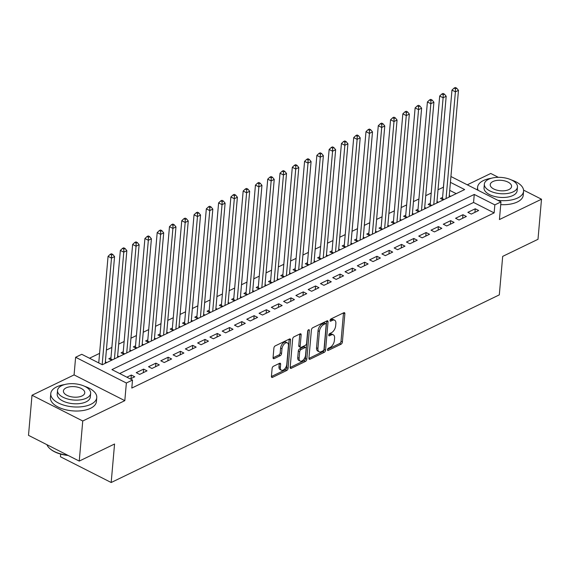 <?xml version="1.0" encoding="UTF-8"?>
<svg xmlns="http://www.w3.org/2000/svg" width="570" height="570" viewBox="0 0 570 570"><rect width="100%" height="100%" fill="white"/><g stroke="black" fill="none" stroke-linecap="round" stroke-linejoin="round"><path stroke-width="0.85" d="M327.479 349.724A1.268 0.705 116.9 0 0 327.75 350.45A1.268 0.705 116.9 0 0 328.227 350.422L341.038 344.23A1.81 1.005 116.9 0 0 342.378 342.071L344.857 313.735A1.81 1.005 116.9 0 0 344.472 312.702A1.81 1.005 116.9 0 0 343.788 312.745L330.985 318.936A1.268 0.705 116.9 0 0 330.044 320.447A1.268 0.705 116.9 0 0 330.308 321.166A1.268 0.705 116.9 0 0 330.785 321.138L332.445 320.34A5.8 3.206 116.9 0 1 334.633 320.205A5.8 3.206 116.9 0 1 335.865 323.511L335.659 325.869A5.8 3.206 116.9 0 1 331.355 332.773L329.702 333.578A1.268 0.705 116.9 0 0 328.762 335.089A1.268 0.705 116.9 0 0 329.033 335.808A1.268 0.705 116.9 0 0 329.51 335.78L331.163 334.975A5.8 3.206 116.9 0 1 333.35 334.846A5.8 3.206 116.9 0 1 334.583 338.153L334.376 340.511A5.8 3.206 116.9 0 1 330.08 347.415L328.42 348.213A1.268 0.705 116.9 0 0 327.479 349.724M273.472 366.261A1.81 1.005 116.9 0 0 272.125 368.42L271.427 376.371A1.81 1.005 116.9 0 0 271.819 377.404A1.81 1.005 116.9 0 0 272.496 377.361L286.724 370.486A1.81 1.005 116.9 0 0 288.071 368.327L290.543 339.991A1.81 1.005 116.9 0 0 290.159 338.958A1.81 1.005 116.9 0 0 289.482 339L275.253 345.876A1.81 1.005 116.9 0 0 273.906 348.035L273.066 357.639A1.81 1.005 116.9 0 0 273.458 358.673A1.81 1.005 116.9 0 0 274.134 358.63L280.226 355.687A1.81 1.005 116.9 0 0 281.566 353.528L281.986 348.769A4.845 2.686 116.9 0 1 284.074 344.159A4.845 2.686 116.9 0 1 287.401 342.884A4.845 2.686 116.9 0 1 288.434 345.648L286.803 364.301A4.845 2.686 116.9 0 1 284.715 368.904A4.845 2.686 116.9 0 1 281.388 370.186A4.845 2.686 116.9 0 1 280.355 367.422L280.625 364.308A1.81 1.005 116.9 0 0 280.24 363.275A1.81 1.005 116.9 0 0 279.557 363.318L273.472 366.261M79.244 461.087L28.5 435.338L32.006 395.245L82.75 420.995L79.244 461.087L114.556 444.016L111.186 482.512L499.313 294.875L502.683 256.379L537.995 239.307L541.5 199.215L499.434 219.55L500.973 201.908L494.838 204.879L494.133 212.895L131.805 388.063L132.504 380.04L126.362 383.011L75.618 357.269L81.759 354.298L102.329 364.736L464.664 189.568L450.421 182.343M82.75 420.995L124.816 400.653L126.362 383.011M308.926 358.245A1.81 1.005 116.9 0 0 309.31 359.278A1.81 1.005 116.9 0 0 309.995 359.235L324.216 352.36A1.81 1.005 116.9 0 0 325.563 350.201L328.042 321.865A1.81 1.005 116.9 0 0 327.657 320.832A1.81 1.005 116.9 0 0 326.973 320.874L312.745 327.75A1.81 1.005 116.9 0 0 311.405 329.909L308.926 358.245M305.47 361.423L291.249 368.298A1.81 1.005 116.9 0 1 290.565 368.341A1.81 1.005 116.9 0 1 290.18 367.308L292.659 338.972A1.81 1.005 116.9 0 1 293.999 336.813L300.091 333.87A1.81 1.005 116.9 0 1 300.768 333.828A1.81 1.005 116.9 0 1 301.152 334.861L300.148 346.353A1.81 1.005 116.9 0 0 300.533 347.387A1.81 1.005 116.9 0 0 301.216 347.344L305.256 345.392A1.81 1.005 116.9 0 0 306.603 343.233L307.65 331.27A1.268 0.705 116.9 0 1 308.192 330.066A1.268 0.705 116.9 0 1 309.068 329.731A1.268 0.705 116.9 0 1 309.332 330.458L306.817 359.264A1.81 1.005 116.9 0 1 305.47 361.423L304.102 360.724L290.173 367.458M541.5 199.215L523.552 190.109M498.365 177.327L490.756 173.465L467.286 184.815M110.958 357.711L108.813 358.751L111.691 360.212M123.241 351.776L121.097 352.816L123.968 354.276M135.525 345.833L133.373 346.873L136.251 348.334M147.808 339.898L145.656 340.938L148.535 342.399M160.092 333.963L157.94 334.996L160.818 336.457M172.375 328.021L170.223 329.061L173.102 330.522M184.652 322.086L182.507 323.126L185.385 324.587M196.935 316.143L194.79 317.184L197.669 318.644M209.219 310.208L207.067 311.248L209.945 312.709M221.502 304.273L219.35 305.313L222.229 306.774M233.786 298.331L231.634 299.371L234.512 300.832M246.069 292.396L243.917 293.436L246.796 294.897M258.353 286.461L256.201 287.494L259.079 288.954M270.629 280.518L268.484 281.559L271.363 283.019M282.912 274.583L280.768 275.623L283.639 277.084M295.196 268.641L293.044 269.681L295.923 271.142M307.479 262.706L305.328 263.746L308.206 265.207M319.763 256.771L317.611 257.811L320.49 259.264M332.046 250.829L329.895 251.869L332.773 253.329M344.323 244.893L342.178 245.934L345.057 247.394M356.606 238.958L354.462 239.991L357.34 241.452M368.89 233.016L366.745 234.056L369.617 235.517M381.173 227.081L379.022 228.121L381.9 229.582M393.457 221.139L391.305 222.179L394.184 223.639M405.74 215.204L403.589 216.244L406.467 217.704M418.024 209.268L415.872 210.309L418.751 211.762M430.3 203.326L428.155 204.366L431.034 205.827M471.297 214.085L478.665 210.522L475.238 208.784L467.863 212.346L471.297 214.085M459.014 220.027L466.381 216.465L462.954 214.719L455.58 218.282L459.014 220.027M446.73 225.962L454.098 222.4L450.671 220.661L443.303 224.224L446.73 225.962M434.447 231.897L441.814 228.335L438.387 226.596L431.02 230.159L434.447 231.897M422.163 237.84L429.531 234.277L426.103 232.539L418.736 236.101L422.163 237.84M409.88 243.775L417.254 240.212L413.82 238.474L406.453 242.036L409.88 243.775M397.596 249.717L404.971 246.147L401.544 244.409L394.169 247.971L397.596 249.717M385.32 255.652L392.687 252.09L389.26 250.351L381.886 253.914L385.32 255.652M373.036 261.587L380.404 258.025L376.977 256.286L369.609 259.849L373.036 261.587M360.753 267.53L368.12 263.967L364.693 262.221L357.326 265.784L360.753 267.53M348.469 273.465L355.837 269.902L352.41 268.164L345.042 271.726L348.469 273.465M336.186 279.4L343.553 275.837L340.126 274.099L332.759 277.661L336.186 279.4M323.903 285.342L331.277 281.78L327.843 280.041L320.475 283.603L323.903 285.342M311.619 291.277L318.993 287.715L315.566 285.976L308.192 289.539L311.619 291.277M299.343 297.219L306.71 293.657L303.283 291.911L295.908 295.474L299.343 297.219M287.059 303.155L294.426 299.592L290.999 297.853L283.632 301.416L287.059 303.155M274.776 309.09L282.143 305.527L278.716 303.789L271.349 307.351L274.776 309.09M262.492 315.032L269.859 311.469L266.432 309.731L259.065 313.293L262.492 315.032M250.209 320.967L257.583 317.405L254.149 315.666L246.782 319.228L250.209 320.967M237.925 326.902L245.299 323.34L241.865 321.601L234.498 325.164L237.925 326.902M225.649 332.844L233.016 329.282L229.589 327.543L222.215 331.106L225.649 332.844M213.365 338.78L220.733 335.217L217.305 333.478L209.931 337.041L213.365 338.78M201.082 344.722L208.449 341.159L205.022 339.414L197.655 342.976L201.082 344.722M188.798 350.657L196.166 347.094L192.738 345.356L185.371 348.918L188.798 350.657M176.515 356.592L183.882 353.03L180.455 351.291L173.088 354.854L176.515 356.592M164.231 362.534L171.606 358.972L168.171 357.233L160.804 360.796L164.231 362.534M151.948 368.469L159.322 364.907L155.895 363.168L148.521 366.731L151.948 368.469M139.671 374.405L147.039 370.842L143.612 369.103L136.237 372.666L139.671 374.405M494.133 212.895L473.563 202.457L119.686 373.535M130.309 378.929L134.755 376.784L131.328 375.046L126.882 377.19M443.474 187.195L438.009 189.746M431.205 193.038L425.733 195.688M418.922 198.98L413.45 201.623M406.638 204.915L401.166 207.566M394.355 210.857L388.882 213.501M382.071 216.792L376.599 219.436M369.795 222.728L364.315 225.378M357.511 228.67L352.039 231.313M345.228 234.605L339.756 237.248M332.944 240.547L327.472 243.191M320.661 246.482L315.189 249.126M308.377 252.417L302.905 255.068M296.094 258.36L290.622 261.003M283.817 264.295L278.338 266.938M271.534 270.23L266.062 272.88M259.25 276.172L253.778 278.815M246.967 282.107L241.495 284.758M234.683 288.049L229.211 290.693M222.4 293.985L216.928 296.628M210.116 299.92L204.644 302.57M197.84 305.862L192.368 308.505M185.556 311.797L180.084 314.44M173.273 317.732L167.801 320.383M160.989 323.674L155.517 326.318M148.706 329.61L143.234 332.26M136.422 335.552L130.95 338.195M124.146 341.487L118.667 344.13M111.862 347.422L106.391 350.073M99.579 353.364L89.511 358.231M456.214 193.658L449.723 190.366M442.584 197.391L440.439 198.431L443.31 199.892M449.26 195.61L450.685 196.329M436.983 201.545L438.401 202.264M424.7 207.48L426.118 208.2M412.416 213.422L413.834 214.142M400.133 219.357L401.551 220.077M387.849 225.292L389.274 226.019M375.566 231.235L376.991 231.954M363.29 237.17L364.707 237.889M351.006 243.112L352.424 243.832M338.722 249.047L340.14 249.767M326.439 254.982L327.857 255.702M314.156 260.925L315.573 261.644M301.872 266.86L303.297 267.579M289.589 272.795L291.014 273.522M277.312 278.737L278.73 279.457M265.029 284.672L266.447 285.392M252.745 290.615L254.163 291.334M240.462 296.55L241.88 297.269M228.178 302.485L229.603 303.204M215.895 308.427L217.32 309.147M203.618 314.362L205.036 315.082M191.335 320.297L192.753 321.024M179.051 326.24L180.469 326.959M166.768 332.175L168.186 332.894M154.484 338.117L155.902 338.837M142.201 344.052L143.626 344.772M129.917 349.987L131.342 350.714M117.641 355.929L119.059 356.649M105.357 361.865L106.775 362.584M60.676 454.091L60.441 456.762L111.186 482.512M124.816 400.653L74.079 374.91L32.006 395.245M74.079 374.91L75.618 357.269M443.389 187.152L444.187 179.087M494.838 204.879L474.261 194.441L111.934 369.602L132.504 380.04M450.934 176.515L500.973 201.908M473.563 202.457L474.261 194.441M475.238 208.784L474.924 212.332M462.954 214.719L462.641 218.267M450.671 220.661L450.357 224.21M438.387 226.596L438.081 230.145M426.103 232.539L425.797 236.08M413.82 238.474L413.514 242.022M401.544 244.409L401.23 247.957M389.26 250.351L388.947 253.899M376.977 256.286L376.663 259.834M364.693 262.221L364.38 265.77M352.41 268.164L352.103 271.712M340.126 274.099L339.82 277.647M327.843 280.041L327.536 283.582M315.566 285.976L315.253 289.524M303.283 291.911L302.969 295.459M290.999 297.853L290.686 301.402M278.716 303.789L278.402 307.337M266.432 309.731L266.126 313.272M254.149 315.666L253.842 319.214M241.865 321.601L241.559 325.149M229.589 327.543L229.275 331.092M217.305 333.478L216.992 337.027M205.022 339.414L204.708 342.962M192.738 345.356L192.432 348.904M180.455 351.291L180.149 354.839M168.171 357.233L167.865 360.774M155.895 363.168L155.582 366.717M143.612 369.103L143.298 372.652M131.328 375.046L131.014 378.594M333.35 334.846L331.975 334.148A5.8 3.206 116.9 0 0 329.795 334.284L331.163 334.975M328.826 334.754L329.795 334.284M334.633 320.205L333.258 319.506A5.8 3.206 116.9 0 0 331.077 319.642L332.445 320.34M330.101 320.112L331.077 319.642M327.543 349.396L339.663 343.532A1.81 1.005 116.9 0 0 341.01 341.373L343.489 313.037A1.81 1.005 116.9 0 0 343.496 312.887M308.919 358.395L322.848 351.661A1.81 1.005 116.9 0 0 324.188 349.503L326.667 321.166A1.81 1.005 116.9 0 0 326.674 321.017M323.083 350.792A1.268 0.705 116.9 0 0 324.024 349.289L326.204 324.408A1.268 0.705 116.9 0 0 325.933 323.689A1.268 0.705 116.9 0 0 325.456 323.717L323.703 324.565A5.8 3.206 116.9 0 0 319.407 331.462L317.918 348.469A5.8 3.206 116.9 0 0 319.15 351.776A5.8 3.206 116.9 0 0 321.338 351.64L323.083 350.792M325.933 323.689L324.558 322.99A1.268 0.705 116.9 0 0 324.081 323.019L325.456 323.717M319.15 351.776L317.782 351.077A5.8 3.206 116.9 0 1 316.549 347.771L318.039 330.771A5.8 3.206 116.9 0 1 322.335 323.867L324.081 323.019M300.533 347.387L299.165 346.688A1.81 1.005 116.9 0 1 298.78 345.655L299.784 334.163A1.81 1.005 116.9 0 0 299.791 334.013M307.9 330.479L305.442 358.566L306.817 359.264M299.108 358.281A4.845 2.686 116.9 0 0 300.141 361.045A4.845 2.686 116.9 0 0 303.468 359.763A4.845 2.686 116.9 0 0 305.556 355.16L306.133 348.591A1.81 1.005 116.9 0 0 305.748 347.558A1.81 1.005 116.9 0 0 305.064 347.593L301.024 349.553A1.81 1.005 116.9 0 0 299.685 351.704L299.108 358.281L297.732 357.582A4.845 2.686 116.9 0 0 298.766 360.347L300.141 361.045M305.748 347.558L304.373 346.859A1.81 1.005 116.9 0 0 303.696 346.902L305.064 347.593M297.732 357.582L298.31 351.013A1.81 1.005 116.9 0 1 299.656 348.854L303.696 346.902M304.102 360.724A1.81 1.005 116.9 0 0 305.442 358.566M281.388 370.186L280.012 369.488A4.845 2.686 116.9 0 1 278.979 366.724L279.257 363.617A1.81 1.005 116.9 0 0 279.264 363.461M287.401 342.884L286.033 342.185A4.845 2.686 116.9 0 0 282.706 343.468A4.845 2.686 116.9 0 0 280.611 348.07L281.986 348.769M273.059 357.789L278.851 354.989A1.81 1.005 116.9 0 0 280.198 352.83L280.611 348.07M271.42 376.521L285.349 369.788A1.81 1.005 116.9 0 0 286.696 367.629L289.175 339.293A1.81 1.005 116.9 0 0 289.182 339.143M449.132 197.078L458.472 90.345L455.401 91.834L451.974 90.096L442.477 198.673A1.845 1.019 -63.1 0 1 442.334 199.315L442.313 199.379M455.48 88.778L456.705 88.186L455.33 87.488L454.105 88.086L455.48 88.778L455.401 91.834L446.061 198.56M456.705 88.186L458.472 90.345M451.974 90.096L454.105 88.086M497.838 200.319A23.078 11.3 5 0 0 517.724 197.947A23.078 11.3 5 0 0 523.574 191.256A23.078 11.3 5 0 0 511.554 180.013M491.383 178.253A23.078 11.3 5 0 0 483.438 180.548A23.078 11.3 5 0 0 477.589 187.238A23.078 11.3 5 0 0 478.173 190.337M500.738 204.623A23.078 11.3 5 0 0 517.375 201.958A23.078 11.3 5 0 0 523.224 195.268L523.574 191.256M517.46 187.01L517.14 190.694A16.616 8.137 -175 0 1 512.922 195.51A16.616 8.137 -175 0 1 494.332 196.393A16.616 8.137 -175 0 1 484.03 187.801L484.35 184.11A16.616 8.137 5 0 0 494.66 192.703A16.616 8.137 5 0 0 513.249 191.819A16.616 8.137 5 0 0 517.46 187.01A16.616 8.137 5 0 0 507.15 178.417A16.616 8.137 5 0 0 488.561 179.293A16.616 8.137 5 0 0 484.35 184.11M492.95 181.524A10.709 5.244 5 0 0 490.236 184.623A10.709 5.244 5 0 0 496.876 190.159A10.709 5.244 5 0 0 508.86 189.596A10.709 5.244 5 0 0 511.575 186.49A10.709 5.244 5 0 0 504.927 180.954A10.709 5.244 5 0 0 492.95 181.524M64.567 384.593A23.078 11.3 5 0 0 56.622 386.887A23.078 11.3 5 0 0 50.773 393.578A23.078 11.3 5 0 0 65.094 405.505A23.078 11.3 5 0 0 90.908 404.287A23.078 11.3 5 0 0 96.758 397.596A23.078 11.3 5 0 0 84.738 386.353M50.773 393.578L50.424 397.589A23.078 11.3 5 0 0 64.738 409.517A23.078 11.3 5 0 0 90.559 408.298A23.078 11.3 5 0 0 96.408 401.608L96.758 397.596M90.644 393.35L90.324 397.034A16.616 8.137 -175 0 1 86.113 401.85A16.616 8.137 -175 0 1 67.524 402.726A16.616 8.137 -175 0 1 57.214 394.141L57.534 390.45A16.616 8.137 5 0 0 67.844 399.043A16.616 8.137 5 0 0 86.433 398.159A16.616 8.137 5 0 0 90.644 393.35A16.616 8.137 5 0 0 80.334 384.757A16.616 8.137 5 0 0 61.745 385.634A16.616 8.137 5 0 0 57.534 390.45M66.134 387.864A10.709 5.244 5 0 0 63.42 390.963A10.709 5.244 5 0 0 70.067 396.499A10.709 5.244 5 0 0 82.044 395.936A10.709 5.244 5 0 0 84.759 392.83A10.709 5.244 5 0 0 78.118 387.294A10.709 5.244 5 0 0 66.134 387.864M46.947 444.7A23.078 11.3 5 0 0 49.953 448.683A23.078 11.3 5 0 0 67.616 455.188M68.144 455.459A22.529 11.03 -175 0 1 50.381 449.046A22.529 11.03 -175 0 1 50.167 448.868M436.855 203.013L446.189 96.287L443.118 97.769L439.691 96.031L430.193 204.609A1.845 1.019 -63.1 0 1 430.051 205.25L430.029 205.321M443.196 94.72L444.422 94.121L443.054 93.43L441.821 94.022L443.196 94.72L443.118 97.769L433.784 204.495M444.422 94.121L446.189 96.287M439.691 96.031L441.821 94.022M424.572 208.948L433.905 102.222L430.834 103.712L427.407 101.966L417.91 210.551A1.845 1.019 -63.1 0 1 417.767 211.192L417.746 211.256M430.913 100.655L432.138 100.064L430.77 99.365L429.538 99.957L430.913 100.655L430.834 103.712L421.501 210.437M432.138 100.064L433.905 102.222M427.407 101.966L429.538 99.957M412.288 214.89L421.622 108.165L418.551 109.647L415.124 107.908L405.626 216.486A1.845 1.019 -63.1 0 1 405.484 217.127L405.462 217.191M418.629 106.597L419.855 105.999L418.487 105.308L417.261 105.899L418.629 106.597L418.551 109.647L409.217 216.372M419.855 105.999L421.622 108.165M415.124 107.908L417.261 105.899M400.005 220.825L409.346 114.1L406.275 115.582L402.84 113.843L393.343 222.428A1.845 1.019 -63.1 0 1 393.2 223.07L393.179 223.134M406.346 112.532L407.578 111.941L406.203 111.243L404.978 111.834L406.346 112.532L406.275 115.582L396.934 222.314M407.578 111.941L409.346 114.1M402.84 113.843L404.978 111.834M387.721 226.767L397.062 120.035L393.991 121.524L390.564 119.786L381.059 228.363A1.845 1.019 -63.1 0 1 380.917 229.005L380.895 229.069M394.062 118.467L395.295 117.876L393.92 117.178L392.694 117.776L394.062 118.467L393.991 121.524L384.65 228.249M395.295 117.876L397.062 120.035M390.564 119.786L392.694 117.776M375.438 232.703L384.779 125.977L381.708 127.459L378.28 125.721L368.776 234.298A1.845 1.019 -63.1 0 1 368.64 234.94L368.612 235.004M381.779 124.41L383.011 123.811L381.636 123.12L380.411 123.711L381.779 124.41L381.708 127.459L372.367 234.185M383.011 123.811L384.779 125.977M378.28 125.721L380.411 123.711M363.161 238.638L372.495 131.912L369.424 133.394L365.997 131.656L356.499 240.241A1.845 1.019 -63.1 0 1 356.357 240.882L356.336 240.946M369.503 130.345L370.728 129.753L369.353 129.055L368.127 129.647L369.503 130.345L369.424 133.394L360.09 240.127M370.728 129.753L372.495 131.912M365.997 131.656L368.127 129.647M350.878 244.58L360.212 137.847L357.141 139.337L353.714 137.598L344.216 246.176A1.845 1.019 -63.1 0 1 344.073 246.817L344.052 246.881M357.219 136.28L358.445 135.689L357.077 134.99L355.844 135.589L357.219 136.28L357.141 139.337L347.807 246.062M358.445 135.689L360.212 137.847M353.714 137.598L355.844 135.589M338.594 250.515L347.928 143.79L344.857 145.272L341.43 143.533L331.932 252.111A1.845 1.019 -63.1 0 1 331.79 252.752L331.769 252.823M344.935 142.222L346.161 141.624L344.793 140.933L343.56 141.524L344.935 142.222L344.857 145.272L335.523 251.997M346.161 141.624L347.928 143.79M341.43 143.533L343.56 141.524M326.311 256.457L335.644 149.725L332.581 151.214L329.147 149.468L319.649 258.053A1.845 1.019 -63.1 0 1 319.506 258.695L319.485 258.759M332.652 148.157L333.878 147.566L332.51 146.868L331.284 147.466L332.652 148.157L332.581 151.214L323.24 257.939M333.878 147.566L335.644 149.725M329.147 149.468L331.284 147.466M314.027 262.392L323.368 155.667L320.297 157.149L316.863 155.411L307.365 263.988A1.845 1.019 -63.1 0 1 307.223 264.63L307.202 264.694M320.368 154.1L321.601 153.501L320.226 152.81L319.001 153.401L320.368 154.1L320.297 157.149L310.956 263.874M321.601 153.501L323.368 155.667M316.863 155.411L319.001 153.401M301.744 268.328L311.085 161.602L308.014 163.084L304.587 161.346L295.082 269.931A1.845 1.019 -63.1 0 1 294.947 270.572L294.918 270.636M308.085 160.035L309.318 159.443L307.942 158.745L306.717 159.336L308.085 160.035L308.014 163.084L298.673 269.817M309.318 159.443L311.085 161.602M304.587 161.346L306.717 159.336M289.46 274.27L298.801 167.537L295.73 169.026L292.303 167.288L282.798 275.866A1.845 1.019 -63.1 0 1 282.663 276.507L282.642 276.571M295.809 165.97L297.034 165.378L295.659 164.68L294.434 165.279L295.809 165.97L295.73 169.026L286.389 275.752M297.034 165.378L298.801 167.537M292.303 167.288L294.434 165.279M277.184 280.205L286.518 173.48L283.447 174.962L280.02 173.223L270.522 281.801A1.845 1.019 -63.1 0 1 270.38 282.442L270.358 282.506M283.525 171.912L284.751 171.314L283.383 170.622L282.15 171.214L283.525 171.912L283.447 174.962L274.113 281.687M284.751 171.314L286.518 173.48M280.02 173.223L282.15 171.214M264.9 286.14L274.234 179.415L271.163 180.897L267.736 179.158L258.238 287.743A1.845 1.019 -63.1 0 1 258.096 288.384L258.075 288.448M271.242 177.847L272.467 177.256L271.099 176.558L269.866 177.149L271.242 177.847L271.163 180.897L261.829 287.629M272.467 177.256L274.234 179.415M267.736 179.158L269.866 177.149M252.617 292.082L261.951 185.357L258.88 186.839L255.453 185.1L245.955 293.678A1.845 1.019 -63.1 0 1 245.812 294.32L245.791 294.384M258.958 183.782L260.184 183.191L258.816 182.493L257.583 183.091L258.958 183.782L258.88 186.839L249.546 293.564M260.184 183.191L261.951 185.357M255.453 185.1L257.583 183.091M240.333 298.017L249.674 191.292L246.603 192.774L243.169 191.036L233.671 299.613A1.845 1.019 -63.1 0 1 233.529 300.255L233.508 300.326M246.675 189.724L247.9 189.133L246.532 188.435L245.307 189.026L246.675 189.724L246.603 192.774L237.263 299.507M247.9 189.133L249.674 191.292M243.169 191.036L245.307 189.026M228.05 303.96L237.391 197.227L234.32 198.716L230.893 196.971L221.388 305.556A1.845 1.019 -63.1 0 1 221.245 306.197L221.224 306.261M234.391 195.66L235.624 195.068L234.249 194.37L233.023 194.969L234.391 195.66L234.32 198.716L224.979 305.442M235.624 195.068L237.391 197.227M230.893 196.971L233.023 194.969M215.766 309.895L225.107 203.169L222.036 204.651L218.609 202.913L209.105 311.491A1.845 1.019 -63.1 0 1 208.969 312.132L208.941 312.196M222.108 201.602L223.34 201.003L221.965 200.312L220.74 200.904L222.108 201.602L222.036 204.651L212.695 311.377M223.34 201.003L225.107 203.169M218.609 202.913L220.74 200.904M203.483 315.83L212.824 209.105L209.753 210.587L206.326 208.848L196.828 317.433A1.845 1.019 -63.1 0 1 196.686 318.074L196.664 318.138M209.831 207.537L211.057 206.946L209.682 206.247L208.456 206.839L209.831 207.537L209.753 210.587L200.419 317.319M211.057 206.946L212.824 209.105M206.326 208.848L208.456 206.839M191.207 321.772L200.54 215.04L197.469 216.529L194.042 214.79L184.545 323.368A1.845 1.019 -63.1 0 1 184.402 324.009L184.381 324.073M197.548 213.472L198.773 212.881L197.405 212.183L196.173 212.781L197.548 213.472L197.469 216.529L188.136 323.254M198.773 212.881L200.54 215.04M194.042 214.79L196.173 212.781M178.923 327.707L188.257 220.982L185.186 222.464L181.759 220.725L172.261 329.303A1.845 1.019 -63.1 0 1 172.119 329.945L172.097 330.016M185.264 219.414L186.49 218.816L185.122 218.125L183.889 218.716L185.264 219.414L185.186 222.464L175.852 329.189M186.49 218.816L188.257 220.982M181.759 220.725L183.889 218.716M166.639 333.642L175.973 226.917L172.91 228.406L169.475 226.661L159.978 335.245A1.845 1.019 -63.1 0 1 159.835 335.887L159.814 335.951M172.981 225.349L174.206 224.758L172.838 224.06L171.613 224.651L172.981 225.349L172.91 228.406L163.569 335.132M174.206 224.758L175.973 226.917M169.475 226.661L171.613 224.651M154.356 339.585L163.697 232.859L160.626 234.341L157.192 232.603L147.694 341.181A1.845 1.019 -63.1 0 1 147.552 341.822L147.53 341.886M160.697 231.292L161.93 230.693L160.555 230.002L159.329 230.594L160.697 231.292L160.626 234.341L151.285 341.067M161.93 230.693L163.697 232.859M157.192 232.603L159.329 230.594M142.073 345.52L151.413 238.794L148.343 240.276L144.915 238.538L135.411 347.116A1.845 1.019 -63.1 0 1 135.275 347.764L135.247 347.828M148.414 237.227L149.646 236.636L148.271 235.937L147.046 236.529L148.414 237.227L148.343 240.276L139.002 347.009M149.646 236.636L151.413 238.794M144.915 238.538L147.046 236.529M129.789 351.462L139.13 244.73L136.059 246.219L132.632 244.473L123.127 353.058A1.845 1.019 -63.1 0 1 122.992 353.699L122.97 353.763M136.13 243.162L137.363 242.571L135.988 241.872L134.762 242.471L136.13 243.162L136.059 246.219L126.718 352.944M137.363 242.571L139.13 244.73M132.632 244.473L134.762 242.471M117.513 357.397L126.846 250.672L123.776 252.154L120.348 250.415L110.851 358.993A1.845 1.019 -63.1 0 1 110.708 359.634L110.687 359.698M123.854 249.104L125.079 248.506L123.711 247.815L122.479 248.406L123.854 249.104L123.776 252.154L114.442 358.879M125.079 248.506L126.846 250.672M120.348 250.415L122.479 248.406M105.229 363.332L114.563 256.607L111.492 258.089L108.065 256.35L98.745 362.912M111.57 255.039L112.796 254.448L111.428 253.75L110.195 254.341L111.57 255.039L111.492 258.089L102.173 364.65M112.796 254.448L114.563 256.607M108.065 256.35L110.195 254.341M327.493 350.044L328.227 350.422M330.051 320.767L330.785 321.138M328.769 335.409L329.51 335.78M343.489 313.037L344.857 313.735M341.01 341.373L342.378 342.071M339.663 343.532L341.038 344.23M326.667 321.166L328.042 321.865M324.188 349.503L325.563 350.201M322.848 351.661L324.216 352.36M308.94 358.701L309.995 359.235M322.335 323.867L323.703 324.565M318.039 330.771L319.407 331.462M316.549 347.771L317.918 348.469M290.194 367.764L291.249 368.298M299.784 334.163L301.152 334.861M298.78 345.655L300.148 346.353M308.32 329.945L309.332 330.458M299.656 348.854L301.024 349.553M298.31 351.013L299.685 351.704M279.257 363.617L280.625 364.308M278.979 366.724L280.355 367.422M280.198 352.83L281.566 353.528M278.851 354.989L280.226 355.687M273.087 358.095L274.134 358.63M289.175 339.293L290.543 339.991M286.696 367.629L288.071 368.327M285.349 369.788L286.724 370.486M271.448 376.827L272.496 377.361M442.477 198.673L444.108 199.507M442.334 199.315L443.389 199.849M430.193 204.609L431.832 205.442M430.051 205.25L431.105 205.791M417.91 210.551L419.549 211.377M417.767 211.192L418.829 211.727M405.626 216.486L407.265 217.32M405.484 217.127L406.545 217.669M393.343 222.428L394.982 223.255M393.2 223.07L394.262 223.604M381.059 228.363L382.698 229.19M380.917 229.005L381.978 229.539M368.776 234.298L370.415 235.132M368.64 234.94L369.695 235.481M356.499 240.241L358.131 241.067M356.357 240.882L357.411 241.416M344.216 246.176L345.855 247.01M344.073 246.817L345.135 247.352M331.932 252.111L333.571 252.945M331.79 252.752L332.852 253.294M319.649 258.053L321.288 258.88M319.506 258.695L320.568 259.229M307.365 263.988L309.004 264.822M307.223 264.63L308.285 265.171M295.082 269.931L296.721 270.757M294.947 270.572L296.001 271.106M282.798 275.866L284.437 276.699M282.663 276.507L283.717 277.041M270.522 281.801L272.154 282.635M270.38 282.442L271.434 282.984M258.238 287.743L259.877 288.57M258.096 288.384L259.158 288.919M245.955 293.678L247.594 294.512M245.812 294.32L246.874 294.861M233.671 299.613L235.31 300.447M233.529 300.255L234.591 300.796M221.388 305.556L223.027 306.382M221.245 306.197L222.307 306.731M209.105 311.491L210.743 312.324M208.969 312.132L210.024 312.673M196.828 317.433L198.46 318.26M196.686 318.074L197.74 318.609M184.545 323.368L186.183 324.202M184.402 324.009L185.464 324.544M172.261 329.303L173.9 330.137M172.119 329.945L173.18 330.486M159.978 335.245L161.616 336.072M159.835 335.887L160.897 336.421M147.694 341.181L149.333 342.014M147.552 341.822L148.613 342.363M135.411 347.116L137.049 347.949M135.275 347.764L136.33 348.298M123.127 353.058L124.766 353.885M122.992 353.699L124.046 354.234M110.851 358.993L112.482 359.827M110.708 359.634L111.763 360.176M477.589 187.238L477.354 189.924M50.381 449.046L49.953 448.683"/></g></svg>
